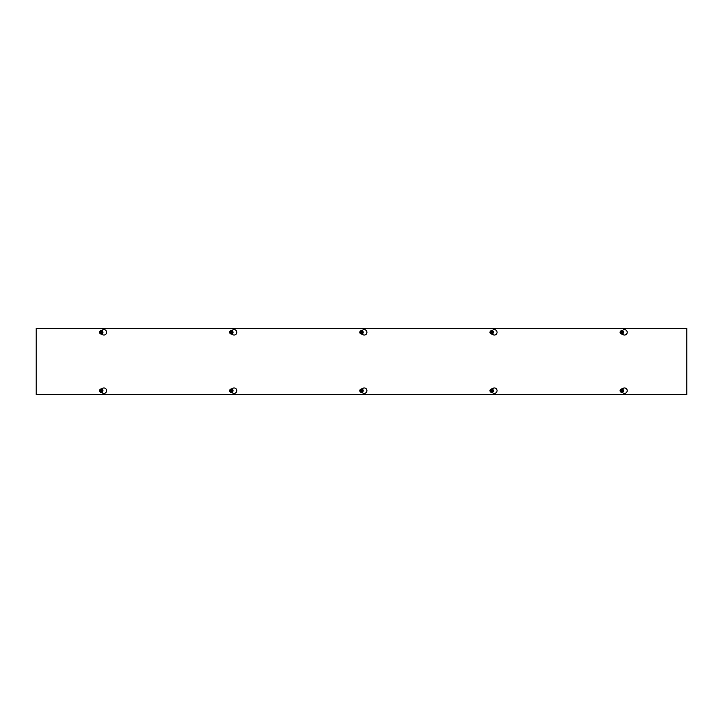 <?xml version="1.0" encoding="UTF-8"?>
<svg xmlns="http://www.w3.org/2000/svg" width="723" height="723" viewBox="0 0 723 723"><rect width="100%" height="100%" fill="white"/><g stroke="black" fill="none" stroke-linecap="round" stroke-linejoin="round"><path stroke-width="1.08" d="M101.419 388.983L102.576 388.323A2.711 2.711 0 0 1 106.643 390.664A2.711 2.711 0 0 1 102.576 393.014L101.419 392.354M231.559 388.983L232.716 388.323A2.711 2.711 0 0 1 236.783 390.664A2.711 2.711 0 0 1 232.716 393.014L231.559 392.354M361.699 388.983L362.856 388.323A2.711 2.711 0 0 1 366.923 390.664A2.711 2.711 0 0 1 362.856 393.014L361.699 392.354M491.839 388.983L492.996 388.323A2.711 2.711 0 0 1 497.063 390.664A2.711 2.711 0 0 1 492.996 393.014L491.839 392.354M101.419 330.646L102.576 329.986A2.711 2.711 0 0 1 106.643 332.336A2.711 2.711 0 0 1 102.576 334.677L101.419 334.017M231.559 330.646L232.716 329.986A2.711 2.711 0 0 1 236.783 332.336A2.711 2.711 0 0 1 232.716 334.677L231.559 334.017M361.699 330.646L362.856 329.986A2.711 2.711 0 0 1 366.923 332.336A2.711 2.711 0 0 1 362.856 334.677L361.699 334.017M491.839 330.646L492.996 329.986A2.711 2.711 0 0 1 497.063 332.336A2.711 2.711 0 0 1 492.996 334.677L491.839 334.017M621.979 388.983L623.136 388.323A2.711 2.711 0 0 1 627.202 390.664A2.711 2.711 0 0 1 623.136 393.014L621.979 392.354M621.979 330.646L623.136 329.986A2.711 2.711 0 0 1 627.202 332.336A2.711 2.711 0 0 1 623.136 334.677L621.979 334.017M686.85 328.287L686.85 394.713L36.15 394.713L36.15 328.287L686.85 328.287M620.488 332.2L623.072 332.472A1.301 1.301 0 0 1 620.488 332.472L620.65 332.2A1.139 1.139 0 0 1 622.91 332.2L623.072 332.2A1.301 1.301 0 0 0 620.488 332.2M622.91 332.472L620.65 332.472A1.139 1.139 0 0 0 622.91 332.472M620.289 332.2L620.994 330.98L622.566 330.98L623.271 332.2M623.271 332.472L622.566 333.692L620.994 333.692L620.289 332.472M622.63 330.863A1.69 1.69 0 0 1 623.244 333.176A1.69 1.69 0 0 1 620.93 333.8A1.69 1.69 0 0 1 620.316 331.486A1.69 1.69 0 0 1 622.63 330.863M623.343 332.336A1.563 1.563 0 0 0 620.994 330.98A1.563 1.563 0 0 0 620.994 333.692A1.563 1.563 0 0 0 623.343 332.336M623.072 390.8L620.488 390.528A1.301 1.301 0 0 1 623.072 390.528L622.91 390.8A1.139 1.139 0 0 1 620.65 390.8L620.488 390.8A1.301 1.301 0 0 0 623.072 390.8M620.65 390.528L622.91 390.528A1.139 1.139 0 0 0 620.65 390.528M623.271 390.8L622.566 392.02L620.994 392.02L620.289 390.8M620.289 390.528L620.994 389.308L622.566 389.308L623.271 390.528M620.93 392.137A1.69 1.69 0 0 1 620.316 389.824A1.69 1.69 0 0 1 622.63 389.2A1.69 1.69 0 0 1 623.244 391.514A1.69 1.69 0 0 1 620.93 392.137M620.217 390.664A1.563 1.563 0 0 0 622.566 392.02A1.563 1.563 0 0 0 622.566 389.308A1.563 1.563 0 0 0 620.217 390.664M490.348 332.2L492.932 332.472A1.301 1.301 0 0 1 490.348 332.472L490.51 332.2A1.139 1.139 0 0 1 492.77 332.2L492.932 332.2A1.301 1.301 0 0 0 490.348 332.2M492.77 332.472L490.51 332.472A1.139 1.139 0 0 0 492.77 332.472M490.149 332.2L490.854 330.98L492.426 330.98L493.131 332.2M493.131 332.472L492.426 333.692L490.854 333.692L490.149 332.472M492.49 330.863A1.69 1.69 0 0 1 493.104 333.176A1.69 1.69 0 0 1 490.79 333.8A1.69 1.69 0 0 1 490.176 331.486A1.69 1.69 0 0 1 492.49 330.863M493.203 332.336A1.563 1.563 0 0 0 490.854 330.98A1.563 1.563 0 0 0 490.854 333.692A1.563 1.563 0 0 0 493.203 332.336M492.932 390.8L490.348 390.528A1.301 1.301 0 0 1 492.932 390.528L492.77 390.8A1.139 1.139 0 0 1 490.51 390.8L490.348 390.8A1.301 1.301 0 0 0 492.932 390.8M490.51 390.528L492.77 390.528A1.139 1.139 0 0 0 490.51 390.528M493.131 390.8L492.426 392.02L490.854 392.02L490.149 390.8M490.149 390.528L490.854 389.308L492.426 389.308L493.131 390.528M490.79 392.137A1.69 1.69 0 0 1 490.176 389.824A1.69 1.69 0 0 1 492.49 389.2A1.69 1.69 0 0 1 493.104 391.514A1.69 1.69 0 0 1 490.79 392.137M490.077 390.664A1.563 1.563 0 0 0 492.426 392.02A1.563 1.563 0 0 0 492.426 389.308A1.563 1.563 0 0 0 490.077 390.664M360.208 332.2L362.792 332.472A1.301 1.301 0 0 1 360.208 332.472L360.37 332.2A1.139 1.139 0 0 1 362.63 332.2L362.792 332.2A1.301 1.301 0 0 0 360.208 332.2M362.63 332.472L360.37 332.472A1.139 1.139 0 0 0 362.63 332.472M360.009 332.2L360.714 330.98L362.286 330.98L362.991 332.2M362.991 332.472L362.286 333.692L360.714 333.692L360.009 332.472M362.35 330.863A1.69 1.69 0 0 1 362.964 333.176A1.69 1.69 0 0 1 360.65 333.8A1.69 1.69 0 0 1 360.036 331.486A1.69 1.69 0 0 1 362.35 330.863M363.063 332.336A1.563 1.563 0 0 0 360.714 330.98A1.563 1.563 0 0 0 360.714 333.692A1.563 1.563 0 0 0 363.063 332.336M362.792 390.8L360.208 390.528A1.301 1.301 0 0 1 362.792 390.528L362.63 390.8A1.139 1.139 0 0 1 360.37 390.8L360.208 390.8A1.301 1.301 0 0 0 362.792 390.8M360.37 390.528L362.63 390.528A1.139 1.139 0 0 0 360.37 390.528M362.991 390.8L362.286 392.02L360.714 392.02L360.009 390.8M360.009 390.528L360.714 389.308L362.286 389.308L362.991 390.528M360.65 392.137A1.69 1.69 0 0 1 360.036 389.824A1.69 1.69 0 0 1 362.35 389.2A1.69 1.69 0 0 1 362.964 391.514A1.69 1.69 0 0 1 360.65 392.137M359.937 390.664A1.563 1.563 0 0 0 362.286 392.02A1.563 1.563 0 0 0 362.286 389.308A1.563 1.563 0 0 0 359.937 390.664M230.068 332.2L232.652 332.472A1.301 1.301 0 0 1 230.068 332.472L230.23 332.2A1.139 1.139 0 0 1 232.49 332.2L232.652 332.2A1.301 1.301 0 0 0 230.068 332.2M232.49 332.472L230.23 332.472A1.139 1.139 0 0 0 232.49 332.472M229.869 332.2L230.574 330.98L232.146 330.98L232.851 332.2M232.851 332.472L232.146 333.692L230.574 333.692L229.869 332.472M232.21 330.863A1.69 1.69 0 0 1 232.824 333.176A1.69 1.69 0 0 1 230.51 333.8A1.69 1.69 0 0 1 229.896 331.486A1.69 1.69 0 0 1 232.21 330.863M232.923 332.336A1.563 1.563 0 0 0 230.574 330.98A1.563 1.563 0 0 0 230.574 333.692A1.563 1.563 0 0 0 232.923 332.336M232.652 390.8L230.068 390.528A1.301 1.301 0 0 1 232.652 390.528L232.49 390.8A1.139 1.139 0 0 1 230.23 390.8L230.068 390.8A1.301 1.301 0 0 0 232.652 390.8M230.23 390.528L232.49 390.528A1.139 1.139 0 0 0 230.23 390.528M232.851 390.8L232.146 392.02L230.574 392.02L229.869 390.8M229.869 390.528L230.574 389.308L232.146 389.308L232.851 390.528M230.51 392.137A1.69 1.69 0 0 1 229.896 389.824A1.69 1.69 0 0 1 232.21 389.2A1.69 1.69 0 0 1 232.824 391.514A1.69 1.69 0 0 1 230.51 392.137M229.797 390.664A1.563 1.563 0 0 0 232.146 392.02A1.563 1.563 0 0 0 232.146 389.308A1.563 1.563 0 0 0 229.797 390.664M99.928 332.2L102.512 332.472A1.301 1.301 0 0 1 99.928 332.472L100.09 332.2A1.139 1.139 0 0 1 102.35 332.2L102.512 332.2A1.301 1.301 0 0 0 99.928 332.2M102.35 332.472L100.09 332.472A1.139 1.139 0 0 0 102.35 332.472M99.729 332.2L100.434 330.98L102.006 330.98L102.711 332.2M102.711 332.472L102.006 333.692L100.434 333.692L99.729 332.472M102.07 330.863A1.69 1.69 0 0 1 102.684 333.176A1.69 1.69 0 0 1 100.37 333.8A1.69 1.69 0 0 1 99.756 331.486A1.69 1.69 0 0 1 102.07 330.863M102.783 332.336A1.563 1.563 0 0 0 100.434 330.98A1.563 1.563 0 0 0 100.434 333.692A1.563 1.563 0 0 0 102.783 332.336M102.512 390.8L99.928 390.528A1.301 1.301 0 0 1 102.512 390.528L102.35 390.8A1.139 1.139 0 0 1 100.09 390.8L99.928 390.8A1.301 1.301 0 0 0 102.512 390.8M100.09 390.528L102.35 390.528A1.139 1.139 0 0 0 100.09 390.528M102.711 390.8L102.006 392.02L100.434 392.02L99.729 390.8M99.729 390.528L100.434 389.308L102.006 389.308L102.711 390.528M100.37 392.137A1.69 1.69 0 0 1 99.756 389.824A1.69 1.69 0 0 1 102.07 389.2A1.69 1.69 0 0 1 102.684 391.514A1.69 1.69 0 0 1 100.37 392.137M99.657 390.664A1.563 1.563 0 0 0 102.006 392.02A1.563 1.563 0 0 0 102.006 389.308A1.563 1.563 0 0 0 99.657 390.664M101.446 392.363A1.717 1.717 0 0 0 101.446 388.974M622.006 392.363A1.717 1.717 0 0 0 622.006 388.974M491.866 392.363A1.717 1.717 0 0 0 491.866 388.974M361.726 392.363A1.717 1.717 0 0 0 361.726 388.974M231.586 392.363A1.717 1.717 0 0 0 231.586 388.974M101.446 334.026A1.717 1.717 0 0 0 101.446 330.637M622.006 334.026A1.717 1.717 0 0 0 622.006 330.637M491.866 334.026A1.717 1.717 0 0 0 491.866 330.637M361.726 334.026A1.717 1.717 0 0 0 361.726 330.637M231.586 334.026A1.717 1.717 0 0 0 231.586 330.637"/></g></svg>
